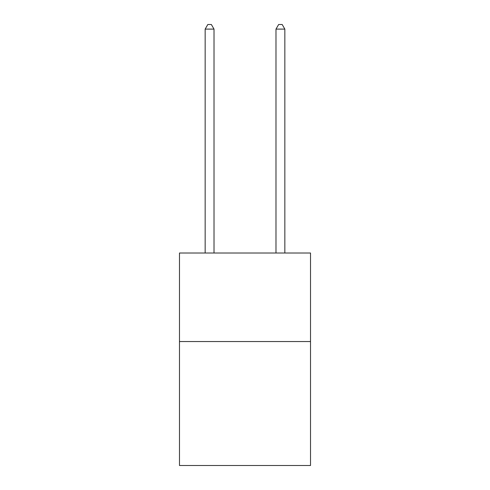<?xml version="1.0" encoding="UTF-8"?>
<svg xmlns="http://www.w3.org/2000/svg" width="490" height="490" viewBox="0 0 490 490"><rect width="100%" height="100%" fill="white"/><g stroke="black" fill="none" stroke-linecap="round" stroke-linejoin="round"><path stroke-width="0.73" d="M310.519 341.542L310.519 465.5L179.481 465.5L179.481 253.005L310.519 253.005L310.519 341.542L179.481 341.542M214.014 253.005L214.014 29.106L205.157 29.106L205.157 253.005M205.157 29.106L207.815 24.5L211.355 24.5L214.014 29.106M284.843 253.005L284.843 29.106L275.986 29.106L275.986 253.005M275.986 29.106L278.645 24.5L282.185 24.5L284.843 29.106"/></g></svg>
